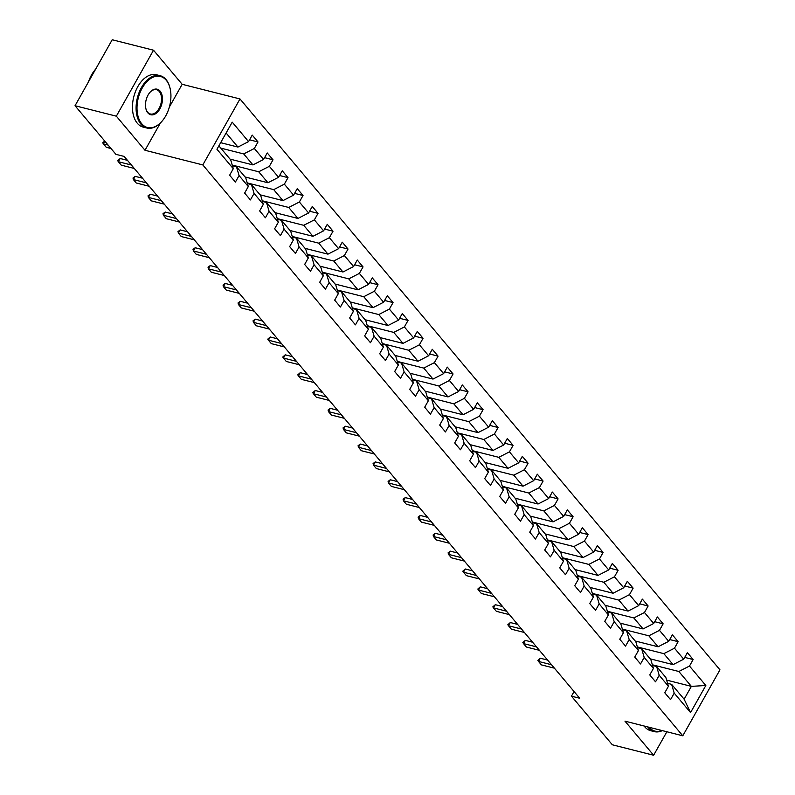 <?xml version="1.0" encoding="UTF-8"?>
<svg xmlns="http://www.w3.org/2000/svg" width="795" height="795" viewBox="0 0 795 795"><rect width="100%" height="100%" fill="white"/><g stroke="black" fill="none" stroke-linecap="round" stroke-linejoin="round"><path stroke-width="1.19" d="M169.355 107.057L182.174 84.3L153.514 50.214L112.214 39.75L75.038 105.725L115.921 154.349L124.179 156.436L579.714 698.258L571.456 696.172L612.329 744.786L653.629 755.25L666.866 731.768M182.174 84.3L239.991 98.948L719.962 669.827L682.786 735.802L202.814 164.923L239.991 98.948M218.873 145.833L230.709 159.904L233.293 168.709L229.626 175.218L235.399 182.085L239.066 175.576L248.298 186.557L244.631 193.066L250.405 199.933L254.072 193.423L263.304 204.404L259.637 210.914L265.411 217.77L269.078 211.271L278.31 222.252L274.643 228.761L280.416 235.618L284.083 229.119L293.315 240.1L289.648 246.609L295.422 253.466L299.089 246.957L308.321 257.948L304.654 264.457L310.428 271.314L314.095 264.805L323.327 275.795L319.66 282.305L325.433 289.161L329.1 282.652L338.332 293.643L334.665 300.142L340.429 307.009L344.106 300.5L353.338 311.481L349.671 317.99L355.435 324.857L359.102 318.348L368.343 329.329L364.676 335.838L370.44 342.705L374.107 336.196L383.349 347.177L379.682 353.686L385.446 360.552L389.113 354.043L398.345 365.024L394.678 371.533L400.451 378.4L404.118 371.891L413.35 382.872L409.683 389.381L415.457 396.248L419.124 389.739L428.356 400.72L424.689 407.229L430.463 414.096L434.13 407.587L443.362 418.567L439.695 425.077L445.468 431.943L449.135 425.434L458.367 436.415L454.7 442.924L460.474 449.791L464.141 443.282L473.373 454.263L469.706 460.772L475.48 467.639L479.147 461.13L488.378 472.111L484.712 478.62L490.485 485.487L494.152 478.978L503.384 489.959L499.717 496.468L505.491 503.334L509.158 496.825L518.39 507.806L514.723 514.315L520.496 521.182L524.163 514.673L533.395 525.654L529.728 532.163L535.502 539.02L539.169 532.521L548.401 543.502L544.734 550.011L550.498 556.868L554.165 550.359L563.407 561.35L559.74 567.859L565.503 574.715L569.17 568.206L578.412 579.197L574.745 585.706L580.509 592.563L584.176 586.054L593.408 597.045L589.741 603.544L595.515 610.411L599.182 603.902L608.413 614.883L604.747 621.392L610.52 628.259L614.187 621.75L623.419 632.731L619.752 639.24L625.526 646.106L629.193 639.597L638.425 650.578L634.758 657.087L640.531 663.954L644.198 657.445L653.43 668.426L649.763 674.935L655.537 681.802L659.204 675.293L668.436 686.274L664.769 692.783L670.543 699.65L674.21 693.141L690.557 712.588L705.831 685.489L691.362 686.373L678.851 671.497L652.357 664.789M233.293 168.709L216.946 149.261L232.22 122.152L248.567 141.609L252.234 135.1L258.007 141.957L249.57 139.821M705.831 685.489L689.484 666.041L693.151 659.532L687.377 652.665L683.71 659.174L674.478 648.193L678.145 641.684L672.371 634.817L668.704 641.327L659.472 630.346L663.139 623.837L657.366 616.97L653.699 623.479L644.467 612.498L648.134 605.989L642.36 599.122L638.693 605.631L629.461 594.65L633.128 588.141L627.354 581.274L623.687 587.783L614.456 576.802L618.122 570.293L612.349 563.426L608.682 569.936L599.45 558.955L603.117 552.445L597.343 545.579L593.676 552.088L584.444 541.107L588.111 534.598L582.337 527.731L578.671 534.24L569.439 523.259L573.106 516.75L567.342 509.883L563.675 516.392L554.433 505.411L558.1 498.902L552.336 492.045L548.669 498.545L539.427 487.564L543.094 481.055L537.331 474.198L533.664 480.697L524.422 469.716L528.089 463.207L522.325 456.35L518.658 462.859L509.426 451.868L513.093 445.359L507.319 438.502L503.652 445.011L494.42 434.02L498.087 427.511L492.314 420.654L488.647 427.163L479.415 416.173L483.082 409.673L477.308 402.807L473.641 409.316L464.409 398.335L468.076 391.826L462.302 384.959L458.635 391.468L449.404 380.487L453.071 373.978L447.297 367.111L443.63 373.62L434.398 362.639L438.065 356.13L432.291 349.263L428.624 355.772L419.392 344.791L423.059 338.282L417.286 331.416L413.619 337.925L404.387 326.944L408.054 320.435L402.28 313.568L398.613 320.077L389.381 309.096L393.048 302.587L387.274 295.72L383.607 302.229L374.375 291.248L378.042 284.739L372.279 277.872L368.602 284.381L359.37 273.401L363.037 266.891L357.273 260.025L353.606 266.534L344.364 255.553L348.031 249.044L342.267 242.177L338.6 248.686L329.359 237.705L333.026 231.196L327.262 224.329L323.595 230.838L314.363 219.857L318.03 213.348L312.256 206.481L308.589 212.99L299.357 202.01L303.024 195.5L297.25 188.634L293.584 195.143L284.352 184.162L288.019 177.653L282.245 170.796L278.578 177.295L269.346 166.314L273.013 159.805L267.239 152.948L263.572 159.457L254.34 148.466L258.007 141.957M248.298 186.557L245.715 177.752L236.483 166.771L232.418 165.738M220.811 148.128L243.707 153.932L252.949 164.913L230.043 159.109M236.483 166.771L239.066 175.576M254.34 148.466L243.707 153.932M263.572 159.457L252.949 164.913M263.304 204.404L260.72 195.6L251.478 184.619L247.424 183.585M232.229 165.062L258.713 171.78L267.955 182.761L245.049 176.957M251.478 184.619L254.072 193.423M269.346 166.314L258.713 171.78M278.578 177.295L267.955 182.761M278.31 222.252L275.726 213.448L266.484 202.457L262.429 201.433M247.225 182.91L273.719 189.627L282.96 200.608L260.054 194.805M266.484 202.457L269.078 211.271M284.352 184.162L273.719 189.627M293.584 195.143L282.96 200.608M293.315 240.1L290.722 231.295L281.49 220.304L277.435 219.281M262.231 200.757L288.724 207.465L297.956 218.456L275.06 212.653M281.49 220.304L284.083 229.119M299.357 202.01L288.724 207.465M308.589 212.99L297.956 218.456M308.321 257.948L305.727 249.143L296.495 238.152L292.441 237.129M277.236 218.605L303.73 225.313L312.962 236.304L290.056 230.5M296.495 238.152L299.089 246.957M314.363 219.857L303.73 225.313M323.595 230.838L312.962 236.304M323.327 275.795L320.733 266.981L311.501 256L307.446 254.976M292.242 236.453L318.735 243.161L327.967 254.152L305.061 248.348M311.501 256L314.095 264.805M329.359 237.705L318.735 243.161M338.6 248.686L327.967 254.152M338.332 293.643L335.738 284.829L326.507 273.848L322.452 272.824M307.248 254.301L333.741 261.008L342.973 271.999L320.067 266.196M326.507 273.848L329.1 282.652M344.364 255.553L333.741 261.008M353.606 266.534L342.973 271.999M353.338 311.481L350.744 302.676L341.512 291.695L337.458 290.672M322.253 272.148L348.747 278.856L357.979 289.837L335.073 284.044M341.512 291.695L344.106 300.5M359.37 273.401L348.747 278.856M368.602 284.381L357.979 289.837M368.343 329.329L365.75 320.524L356.518 309.543L352.463 308.52M337.259 289.996L363.752 296.704L372.984 307.685L350.078 301.891M356.518 309.543L359.102 318.348M374.375 291.248L363.752 296.704M383.607 302.229L372.984 307.685M383.349 347.177L380.755 338.372L371.523 327.391L367.469 326.367M352.264 307.844L378.758 314.552L387.99 325.533L365.084 319.739M371.523 327.391L374.107 336.196M389.381 309.096L378.758 314.552M398.613 320.077L387.99 325.533M398.345 365.024L395.761 356.22L386.529 345.239L382.474 344.215M367.27 325.692L393.764 332.399L402.995 343.38L380.09 337.577M386.529 345.239L389.113 354.043M404.387 326.944L393.764 332.399M413.619 337.925L402.995 343.38M413.35 382.872L410.767 374.067L401.535 363.086L397.48 362.063M382.276 343.539L408.769 350.247L418.001 361.228L395.095 355.425M401.535 363.086L404.118 371.891M419.392 344.791L408.769 350.247M428.624 355.772L418.001 361.228M428.356 400.72L425.772 391.915L416.54 380.934L412.486 379.911M397.281 361.387L423.775 368.095L433.007 379.076L410.101 373.272M416.54 380.934L419.124 389.739M434.398 362.639L423.775 368.095M443.63 373.62L433.007 379.076M443.362 418.567L440.778 409.763L431.546 398.782L427.481 397.748M412.287 379.235L438.78 385.943L448.012 396.924L425.106 391.12M431.546 398.782L434.13 407.587M449.404 380.487L438.78 385.943M458.635 391.468L448.012 396.924M458.367 436.415L455.783 427.611L446.542 416.63L442.487 415.596M427.293 397.083L453.776 403.79L463.018 414.771L440.112 408.968M446.542 416.63L449.135 425.434M464.409 398.335L453.776 403.79M473.641 409.316L463.018 414.771M473.373 454.263L470.789 445.458L461.547 434.477L457.493 433.444M442.288 414.93L468.782 421.638L478.024 432.619L455.118 426.816M461.547 434.477L464.141 443.282M479.415 416.173L468.782 421.638M488.647 427.163L478.024 432.619M488.378 472.111L485.795 463.306L476.553 452.325L472.498 451.292M457.294 432.778L483.787 439.486L493.019 450.467L470.123 444.663M476.553 452.325L479.147 461.13M494.42 434.02L483.787 439.486M503.652 445.011L493.019 450.467M503.384 489.959L500.79 481.154L491.558 470.173L487.504 469.139M472.3 450.616L498.793 457.334L508.025 468.315L485.119 462.511M491.558 470.173L494.152 478.978M509.426 451.868L498.793 457.334M518.658 462.859L508.025 468.315M518.39 507.806L515.796 499.002L506.564 488.021L502.51 486.987M487.305 468.464L513.799 475.181L523.031 486.162L500.125 480.359M506.564 488.021L509.158 496.825M524.422 469.716L513.799 475.181M533.664 480.697L523.031 486.162M533.395 525.654L530.802 516.849L521.57 505.859L517.515 504.835M502.311 486.311L528.804 493.029L538.036 504.01L515.13 498.207M521.57 505.859L524.163 514.673M539.427 487.564L528.804 493.029M548.669 498.545L538.036 504.01M548.401 543.502L545.807 534.697L536.575 523.706L532.521 522.683M517.316 504.159L543.81 510.867L553.042 521.858L530.136 516.054M536.575 523.706L539.169 532.521M554.433 505.411L543.81 510.867M563.675 516.392L553.042 521.858M563.407 561.35L560.813 552.545L551.581 541.554L547.526 540.53M532.322 522.007L558.815 528.715L568.047 539.706L545.141 533.902M551.581 541.554L554.165 550.359M569.439 523.259L558.815 528.715M578.671 534.24L568.047 539.706M578.412 579.197L575.819 570.383L566.587 559.402L562.532 558.378M547.328 539.855L573.821 546.562L583.053 557.553L560.147 551.75M566.587 559.402L569.17 568.206M584.444 541.107L573.821 546.562M593.676 552.088L583.053 557.553M593.408 597.045L590.824 588.23L581.592 577.25L577.538 576.226M562.333 557.702L588.827 564.41L598.059 575.401L575.153 569.598M581.592 577.25L584.176 586.054M599.45 558.955L588.827 564.41M608.682 569.936L598.059 575.401M608.413 614.883L605.83 606.078L596.598 595.097L592.543 594.074M577.339 575.55L603.832 582.258L613.064 593.239L590.158 587.445M596.598 595.097L599.182 603.902M614.456 576.802L603.832 582.258M623.687 587.783L613.064 593.239M623.419 632.731L620.835 623.926L611.603 612.945L607.549 611.921M592.345 593.398L618.838 600.106L628.07 611.087L605.164 605.293M611.603 612.945L614.187 621.75M629.461 594.65L618.838 600.106M638.693 605.631L628.07 611.087M638.425 650.578L635.841 641.774L626.609 630.793L622.555 629.769M607.35 611.246L633.844 617.954L643.076 628.934L620.17 623.141M626.609 630.793L629.193 639.597M644.467 612.498L633.844 617.954M653.699 623.479L643.076 628.934M653.43 668.426L650.847 659.621L641.615 648.641L637.55 647.617M622.356 629.093L648.839 635.801L658.081 646.782L635.175 640.989M641.615 648.641L644.198 657.445M659.472 630.346L648.839 635.801M668.704 641.327L658.081 646.782M668.436 686.274L665.852 677.469L656.61 666.488L652.556 665.465M637.361 646.941L663.845 653.649L673.087 664.63L650.181 658.826M656.61 666.488L659.204 675.293M674.478 648.193L663.845 653.649M683.71 659.174L673.087 664.63M690.557 712.588L684.127 699.202L671.616 684.336L667.562 683.312M666.627 680.103L691.362 686.373L684.127 699.202M671.616 684.336L674.21 693.141M689.484 666.041L678.851 671.497M153.514 50.214L116.338 116.179L75.038 105.725M116.338 116.179L144.998 150.275L202.814 164.923M682.786 735.802L624.969 721.154L653.629 755.25M574.06 691.541L571.456 696.172M220.652 142.683L237.944 147.065L226.108 132.994M248.567 141.609L237.944 147.065M693.151 659.532L684.714 657.395M678.145 641.684L669.708 639.548M663.139 623.837L654.702 621.7M648.134 605.989L639.697 603.852M633.128 588.141L624.691 586.004M618.122 570.293L609.686 568.157M603.117 552.445L594.68 550.309M588.111 534.598L579.674 532.461M573.106 516.75L564.669 514.613M558.1 498.902L549.673 496.766M543.094 481.055L534.667 478.918M528.089 463.207L519.662 461.07M513.093 445.359L504.656 443.222M498.087 427.511L489.65 425.385M483.082 409.673L474.645 407.537M468.076 391.826L459.639 389.689M453.071 373.978L444.634 371.841M438.065 356.13L429.628 353.994M423.059 338.282L414.622 336.146M408.054 320.435L399.617 318.298M393.048 302.587L384.611 300.45M378.042 284.739L369.605 282.603M363.037 266.891L354.6 264.755M348.031 249.044L339.604 246.907M333.026 231.196L324.599 229.059M318.03 213.348L309.593 211.212M303.024 195.5L294.587 193.364M288.019 177.653L279.582 175.516M273.013 159.805L264.576 157.668M144.998 150.275L160.361 123.026M540.322 658.23L537.837 660.416L538.513 661.44L540.322 658.23L547.616 660.079M554.423 668.178L541.395 664.878L538.513 661.44L551.531 664.739M649.137 727.276A26.344 16.188 104.2 0 0 649.177 727.326A26.344 16.188 104.2 0 0 661.927 730.516M662.324 730.615A26.99 16.586 -75.8 0 1 654.315 731.619A26.99 16.586 -75.8 0 1 648.382 727.743A26.99 16.586 -75.8 0 1 647.746 726.928M654.315 731.619L650.678 730.694A26.99 16.586 -75.8 0 1 644.745 726.819A26.99 16.586 -75.8 0 1 644.109 726.004M141.709 123.732A26.344 16.188 104.2 0 0 162.12 121.098A26.344 16.188 104.2 0 0 170.239 89.04A26.344 16.188 104.2 0 0 166.225 80.225A26.344 16.188 104.2 0 0 142.235 88.016A26.344 16.188 104.2 0 0 141.709 123.732M161.971 121.267A26.99 16.586 -75.8 0 1 161.822 121.446A26.99 16.586 -75.8 0 1 146.846 128.015A26.99 16.586 -75.8 0 1 140.914 124.139A26.99 16.586 -75.8 0 1 139.115 92.459A26.99 16.586 -75.8 0 1 160.093 75.684A26.99 16.586 -75.8 0 1 166.026 79.56A26.99 16.586 -75.8 0 1 170.14 88.593A26.99 16.586 -75.8 0 1 170.19 88.821M147.84 112.85A13.177 8.089 -75.8 0 1 145.833 108.448A13.177 8.089 -75.8 0 1 149.887 92.409A13.177 8.089 -75.8 0 1 160.093 91.097A13.177 8.089 -75.8 0 1 159.835 108.955A13.177 8.089 -75.8 0 1 147.84 112.85M145.783 108.219A12.521 7.692 104.2 0 0 147.641 112.194A12.521 7.692 104.2 0 0 150.394 113.993A12.521 7.692 104.2 0 0 160.133 106.202A12.521 7.692 104.2 0 0 159.298 91.505A12.521 7.692 104.2 0 0 156.545 89.706A12.521 7.692 104.2 0 0 149.738 92.588M146.846 128.015L143.209 127.101A26.99 16.586 -75.8 0 1 137.277 123.215A26.99 16.586 -75.8 0 1 135.478 91.544A26.99 16.586 -75.8 0 1 156.466 74.76L160.093 75.684M88.464 81.905A26.99 16.586 -75.8 0 1 95.668 69.125M525.316 640.382L522.832 642.569L523.507 643.592L525.316 640.382L532.61 642.231M539.417 650.33L526.389 647.031L523.507 643.592L536.526 646.892M510.31 622.545L507.826 624.731L508.502 625.754L510.31 622.545L517.605 624.383M524.412 632.482L511.384 629.183L508.502 625.754L521.52 629.044M495.305 604.697L492.821 606.883L493.496 607.907L495.305 604.697L502.599 606.545M509.406 614.634L496.378 611.335L493.496 607.907L506.514 611.196M480.299 586.849L477.815 589.035L478.491 590.059L480.299 586.849L487.593 588.697M494.401 596.787L481.373 593.487L478.491 590.059L491.519 593.358M465.294 569.001L462.809 571.188L463.485 572.211L465.294 569.001L472.588 570.85M479.395 578.939L466.377 575.64L463.485 572.211L476.513 575.51M450.288 551.154L448.112 552.803L448.479 554.363L450.288 551.154L457.582 553.002M464.389 561.091L451.371 557.792L448.479 554.363L461.507 557.663M435.282 533.306L433.106 534.956L433.474 536.516L435.282 533.306L442.586 535.154M449.384 543.243L436.366 539.944L433.474 536.516L446.502 539.815M420.277 515.458L418.1 517.108L418.468 518.668L420.277 515.458L427.581 517.306M434.378 525.396L421.36 522.096L418.468 518.668L431.496 521.967M405.271 497.61L403.095 499.26L403.463 500.82L405.271 497.61L412.575 499.459M419.372 507.548L406.354 504.249L403.463 500.82L416.491 504.119M390.275 479.763L388.089 481.412L388.467 482.972L390.275 479.763L397.57 481.611M404.367 489.7L391.349 486.401L388.467 482.972L401.485 486.272M375.27 461.915L373.084 463.565L373.461 465.125L375.27 461.915L382.564 463.763M389.361 471.852L376.343 468.553L373.461 465.125L386.479 468.424M360.264 444.067L358.078 445.717L358.456 447.277L360.264 444.067L367.558 445.916M374.366 454.005L361.337 450.705L358.456 447.277L371.474 450.576M345.259 426.219L343.072 427.869L343.45 429.429L345.259 426.219L352.553 428.068M359.36 436.157L346.332 432.868L343.45 429.429L356.468 432.728M330.253 408.372L328.067 410.021L328.444 411.581L330.253 408.372L337.547 410.22M344.354 418.309L331.326 415.02L328.444 411.581L341.462 414.881M315.247 390.524L312.763 392.71L313.439 393.734L315.247 390.524L322.541 392.372M329.349 400.471L316.321 397.172L313.439 393.734L326.457 397.033M300.242 372.676L297.757 374.862L298.433 375.886L300.242 372.676L307.536 374.524M314.343 382.624L301.315 379.324L298.433 375.886L311.451 379.185M285.236 354.828L282.752 357.015L283.427 358.038L285.236 354.828L292.53 356.677M299.337 364.776L286.309 361.477L283.427 358.038L296.455 361.337M270.23 336.981L267.746 339.167L268.422 340.19L270.23 336.981L277.525 338.829M284.332 346.928L271.314 343.629L268.422 340.19L281.45 343.49M255.225 319.143L253.048 320.792L253.416 322.353L255.225 319.143L262.519 320.981M269.326 329.08L256.308 325.781L253.416 322.353L266.444 325.642M240.219 301.295L238.043 302.945L238.411 304.505L240.219 301.295L247.513 303.143M254.32 311.233L241.302 307.933L238.411 304.505L251.439 307.794M225.214 283.447L223.037 285.097L223.405 286.657L225.214 283.447L232.518 285.296M239.315 293.385L226.297 290.086L223.405 286.657L236.433 289.956M210.208 265.6L208.032 267.249L208.399 268.809L210.208 265.6L217.512 267.448M224.309 275.537L211.291 272.238L208.399 268.809L221.427 272.109M195.202 247.752L193.026 249.401L193.404 250.962L195.202 247.752L202.506 249.6M209.304 257.689L196.286 254.39L193.404 250.962L206.422 254.261M180.207 229.904L178.02 231.554L178.398 233.114L180.207 229.904L187.501 231.752M194.298 239.842L181.28 236.542L178.398 233.114L191.416 236.413M165.201 212.056L163.015 213.706L163.392 215.266L165.201 212.056L172.495 213.905M179.292 221.994L166.274 218.695L163.392 215.266L176.411 218.565M150.195 194.209L148.009 195.858L148.387 197.418L150.195 194.209L157.489 196.057M164.297 204.146L151.269 200.847L148.387 197.418L161.405 200.718M135.19 176.361L133.004 178.01L133.381 179.571L135.19 176.361L142.484 178.209M149.291 186.298L136.263 182.999L133.381 179.571L146.399 182.87M120.184 158.513L117.7 160.699L118.376 161.723L120.184 158.513L127.478 160.361M134.285 168.451L121.257 165.151L118.376 161.723L131.394 165.022M104.87 141.202L103.37 143.875L108.13 145.078M111.022 148.516L106.252 147.304L102.694 142.852L104.711 141.013"/></g></svg>
